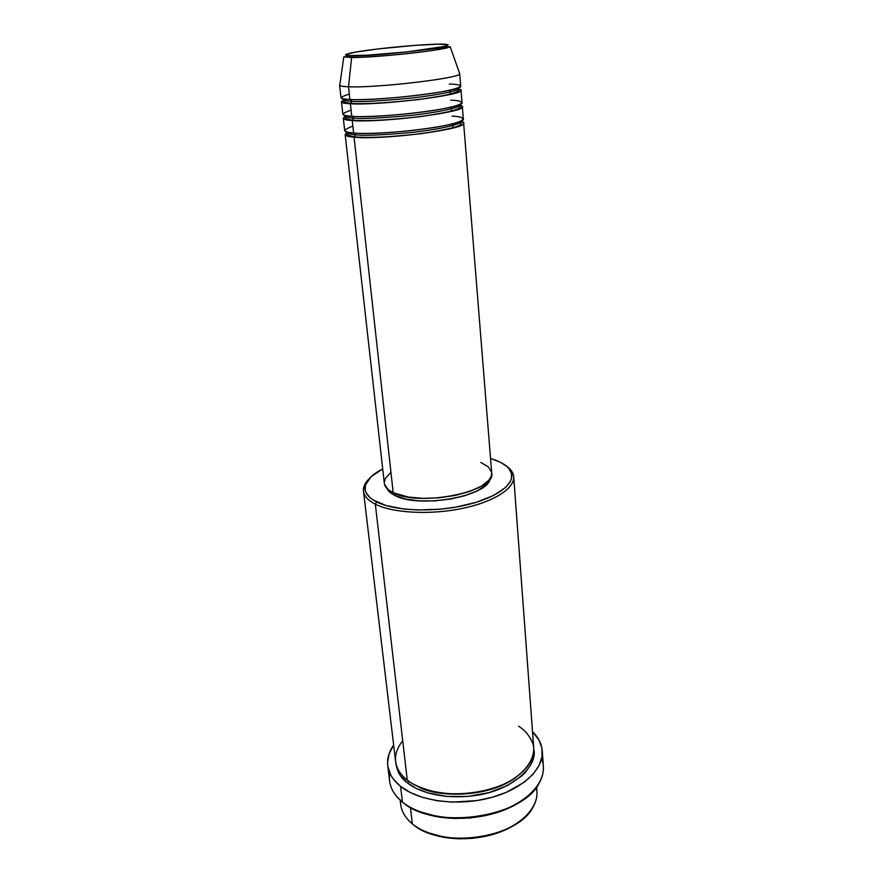 <?xml version="1.0" encoding="UTF-8"?>
<svg xmlns="http://www.w3.org/2000/svg" width="883" height="883" viewBox="0 0 883 883"><rect width="100%" height="100%" fill="white"/><g stroke="black" fill="none" stroke-linecap="round" stroke-linejoin="round"><path stroke-width="1.32" d="M353.145 55.695C343.101 55.916 339.072 54.128 369.215 50.033C400.485 45.96 431.047 44.117 438.685 44.161L448.145 44.89L444.866 46.369L407.063 51.887L367.262 55.221L348.642 55.596L345.463 54.735L355.032 52.185L377.891 48.94L415.893 45.298L438.685 44.161C448.785 43.852 456.964 45.232 426.125 49.58C393.034 53.984 359.701 55.916 353.145 55.695L352.339 56.07L353.145 55.695M339.591 85.154L340.993 97.594C341.136 98.554 344.116 99.183 349.911 99.481L348.52 86.766C343.443 86.589 340.518 86.148 339.767 85.452L343.807 56.854L351.622 57.527L352.339 56.07L351.622 57.527L343.807 56.854L352.35 56.059C375.75 56.335 440.087 47.947 450.131 46.611C449.922 49.558 375.694 57.837 351.622 57.527L348.52 86.766L351.622 57.527C358.145 57.759 374.513 56.689 400.705 54.316C427.504 51.678 450.054 47.925 450.131 46.611L459.668 73.587C463.917 77.748 376.688 88.212 348.52 86.766C342.703 86.556 339.734 86.015 339.591 85.154L339.889 84.602M345.132 134.426L384.337 483.332C384.778 486.93 387.725 490.065 393.189 492.725C419.734 507.239 496.577 491.389 491.721 472.99L463.63 123.013L461.511 121.457C469.911 124.039 456.61 128.09 421.599 133.642C385.562 137.417 363.056 138.576 354.061 137.119L355.54 134.746C362.891 135.894 381.346 135.154 410.926 132.527C441.081 129.348 463.387 123.62 461.489 121.159L461.489 121.159C463.387 123.62 441.081 129.348 410.926 132.527C381.346 135.154 362.891 135.894 355.54 134.746L354.315 133.024L355.54 134.746C350.562 134.404 347.67 133.554 346.887 132.185L346.887 132.185C347.67 133.554 350.562 134.404 355.54 134.746L354.061 137.119C348.288 136.567 345.308 135.673 345.132 134.426L346.92 132.494M352.847 126.114C342.096 130.165 342.35 132.45 353.597 132.969L352.229 120.485L353.597 132.969C381.611 136.07 467.637 124.9 463.31 118.951L462.328 106.688L460.198 105.298C468.63 107.538 455.253 111.335 420.065 116.688C383.851 120.452 361.246 121.711 352.229 120.485C346.434 120.044 343.465 119.26 343.299 118.145L344.679 130.375C344.845 131.578 347.825 132.45 353.597 132.969C361.147 134.15 400.021 133.278 438.255 126.854C473.774 120.331 463.73 116.479 452.019 116.148M462.328 106.688C466.632 112.152 380.275 123.134 352.229 120.485L353.719 118.112C361.081 119.073 379.613 118.223 409.315 115.563C439.613 112.395 462.063 107.009 460.164 104.812L460.164 104.812C462.063 107.009 439.613 112.395 409.315 115.563C379.613 118.223 361.081 119.073 353.719 118.112L352.416 116.346L353.719 118.112C348.719 117.847 345.838 117.108 345.054 115.894L345.054 115.894C345.838 117.108 348.719 117.847 353.719 118.112L352.229 120.485C343.366 120.132 341.489 118.554 346.589 115.728M351.092 110.143C340.253 113.896 340.485 115.949 351.765 116.302L350.374 103.697L351.765 116.302C379.833 118.808 466.29 107.892 461.997 102.583L461.003 90.209L458.862 88.995C467.339 90.883 453.906 94.415 418.542 99.569C382.14 103.322 359.414 104.702 350.374 103.697C344.58 103.377 341.611 102.715 341.456 101.722L342.847 114.05C343.001 115.143 345.981 115.894 351.765 116.302C359.326 117.284 398.343 116.115 436.787 109.945C472.493 103.719 462.438 100.353 450.683 100.176M461.003 90.209C465.275 95.033 378.498 105.761 350.374 103.697L351.887 101.324C359.249 102.097 377.858 101.137 407.692 98.432C438.134 95.287 460.716 90.254 458.84 88.311L458.42 87.77L458.84 88.311C460.716 90.254 438.134 95.287 407.692 98.432C377.858 101.137 359.249 102.097 351.887 101.324L350.485 99.514L351.887 101.324C346.876 101.148 343.984 100.53 343.222 99.448L343.52 98.83L343.222 99.448C343.984 100.53 346.876 101.148 351.887 101.324L350.374 103.697C340.893 103.488 339.381 101.975 345.849 99.172M459.557 73.918C459.822 78.322 375.617 88.168 348.52 86.766L349.911 99.481C357.483 100.276 396.655 98.786 435.297 92.881C471.191 86.953 461.125 84.095 449.348 84.073M400.187 800.13L400.694 804.446C401.588 811.632 405.463 818.1 412.328 823.85L407.979 819.7C402.747 813.751 400.275 807.338 400.551 800.462M363.476 491.235L395.595 761.51C396.456 768.42 400.341 774.634 407.273 780.142L375.33 504.193L376.677 501.952C368.575 497.813 364.69 492.957 365.021 487.405C365.783 480.805 371.677 474.624 382.714 468.862L371.18 476.643L365.551 484.734L365.198 490.109L366.081 492.714L369.988 497.626L373.001 499.877L385.948 505.506L403.917 509.027L417.902 509.977L440.407 509.193L455.44 507.206L476.379 502.272L493.597 495.473L505.54 487.504L510.098 481.941L511.312 479.16L511.566 473.763L509.038 468.73L506.776 466.412L500.407 462.262L490.562 458.476L496.378 460.462C504.888 463.862 509.91 468.145 511.456 473.31C514.778 484.756 494.977 498.796 463.332 505.672C431.776 512.593 394.204 510.804 376.677 501.952L375.33 504.193C368.045 500.473 364.094 496.158 363.476 491.235C363.056 487.151 364.867 483.078 368.917 478.994C365.551 482.383 363.719 485.793 363.432 489.226C363.068 494.933 367.03 499.921 375.33 504.193L407.273 780.142C412.968 784.844 422.582 788.828 436.092 792.106C455.264 795.848 484.469 793.64 507.239 782.614C528.873 770.914 536.113 754.976 533.001 743.916C529.811 736.014 524.999 730.109 518.564 726.19M387.758 765.771L389.613 781.08C390.595 788.839 394.867 795.826 402.438 802.062L396.831 796.665C390.728 789.347 388.399 781.532 389.856 773.221M516.08 777.338C486.445 799.523 433.663 796.598 418.498 786.731C433.663 796.598 486.445 799.523 516.08 777.338M533.807 749.623C538.1 765.108 513.674 789.777 476.787 795.307C440.849 800.55 416.82 790.583 407.604 783L408.829 781.289L407.604 783L401.037 776.455L398.73 772.901L395.805 762.912C397.118 771.786 401.059 778.486 407.604 783L416.544 788.541L427.549 792.835L446.93 796.477L468.1 796.411L488.972 792.625L507.482 785.517L521.886 775.826L525.54 772.183L530.937 764.535L533.663 756.676L533.807 749.623M451.257 107.097L451.61 111.302L451.257 107.097M343.299 118.145L345.121 116.379M491.721 472.968L491.29 476.202L488.862 480.231L481.445 486.125L470.021 491.334L455.584 495.352L439.48 497.769L423.233 498.365L408.41 497.074L393.189 492.725L354.061 137.119L393.189 492.725L388.2 489.624L384.491 484.226M452.659 123.852L453.001 128.013L452.659 123.852M395.087 495.573L394.856 493.454L395.087 495.573L392.438 494.138L387.096 488.619C388.288 491.246 390.948 493.575 395.087 495.573C419.127 508.785 488.84 496.103 490.021 478.707L488.84 481.544L485.495 485.451L476.952 491.003L464.844 495.716L450.22 499.127L434.469 500.893L419.094 500.849L405.551 499.005L395.087 495.573M541.621 758.607C544.634 766.488 543.84 774.601 539.248 782.956C522.902 817.868 433.597 830.605 402.438 802.062L400.584 786.4C392.99 780.263 388.708 773.376 387.747 765.738C386.986 758.696 388.95 751.83 393.652 745.131L389.171 753.652L387.571 762.316L387.88 766.632L390.739 775.031L393.299 779.038L400.584 786.4L402.438 802.062C420.772 817.084 458.674 822.47 491.069 813.949C523.52 805.517 544.899 784.976 543.354 766.278L542.261 750.903C543.785 769.292 522.272 789.579 489.635 797.967C457.063 806.433 418.984 801.19 400.584 786.4L410.573 792.669L422.913 797.526L437.096 800.738L452.526 802.117L476.511 800.638L492.019 797.327L506.312 792.349L524.182 782.261L533.012 774.27L538.994 765.671L541.974 756.841L541.908 748.144L538.917 739.899L532.537 731.753C538.42 737.437 541.665 743.795 542.25 750.859M536.312 787.393C537.902 794.082 536.698 800.859 532.703 807.691C516.985 838.828 439.844 849.358 412.328 823.85L410.429 807.393L412.328 823.85C428.763 837.548 462.295 842.426 490.86 834.733C519.469 827.095 538.376 808.453 536.93 791.323L536.61 786.996M449.855 90.187L450.209 94.437L449.855 90.187M341.456 101.722L343.321 100.121M349.315 94.028C338.399 97.483 338.597 99.293 349.911 99.481C378.045 101.39 464.944 90.728 460.672 86.07L459.668 73.587M515.12 824.567L504.436 830.263L492.217 834.667L472.162 838.386L458.498 838.795L445.297 837.503L427.604 832.559M417.206 810.671C446.136 824.225 496.103 819.413 521.919 800.583L513.166 805.87L500.087 811.532L485.529 815.638L470.12 817.989L454.568 818.475L439.557 817.073L419.491 811.632M402.725 740.837C388.763 758.21 397.714 773.044 407.273 780.142C423.851 793.232 457.836 797.779 486.842 790.219C515.904 782.724 535.142 764.678 533.751 748.21L513.707 476.765C514.778 488.487 493.354 502.173 461.456 508.619C429.602 515.109 392.758 513.023 375.33 504.193C393.244 513.299 431.787 515.175 464.138 508.056C496.566 500.992 516.809 486.544 513.365 474.789C512.427 471.478 509.988 468.476 506.036 465.794C510.782 469.028 513.343 472.681 513.707 476.765M384.293 482.295L385.43 478.343L390.794 472.504M480.838 462.482L488.321 466.875L491.632 472.262M463.63 123.013C467.968 129.128 382.052 140.353 354.061 137.119C345.661 136.644 343.542 134.978 347.681 132.108M427.129 832.36C452.361 843.585 493.685 839.601 516.312 823.773M346.853 131.876L346.887 132.185C345.562 134.117 348.178 135.662 354.712 136.832C370.098 138.576 407.383 136.081 433.884 131.722C462.526 126.137 460.639 125.717 461.489 121.159L461.456 120.839M345.01 115.386L345.054 115.894C343.895 117.836 346.522 119.271 352.913 120.187C367.273 121.534 400.705 119.382 426.897 115.64C455.164 111.258 462.405 108.355 460.164 104.812L460.12 104.304M343.178 98.753L343.222 99.448C342.284 101.435 344.9 102.748 351.103 103.388C364.668 104.393 395.286 102.439 420.937 99.139C447.03 95.916 462.427 91.644 458.84 88.311L458.752 87.627M363.432 489.226L365.021 487.405M400.429 773.243L399.999 774.998M513.365 474.789L511.456 473.31"/></g></svg>
